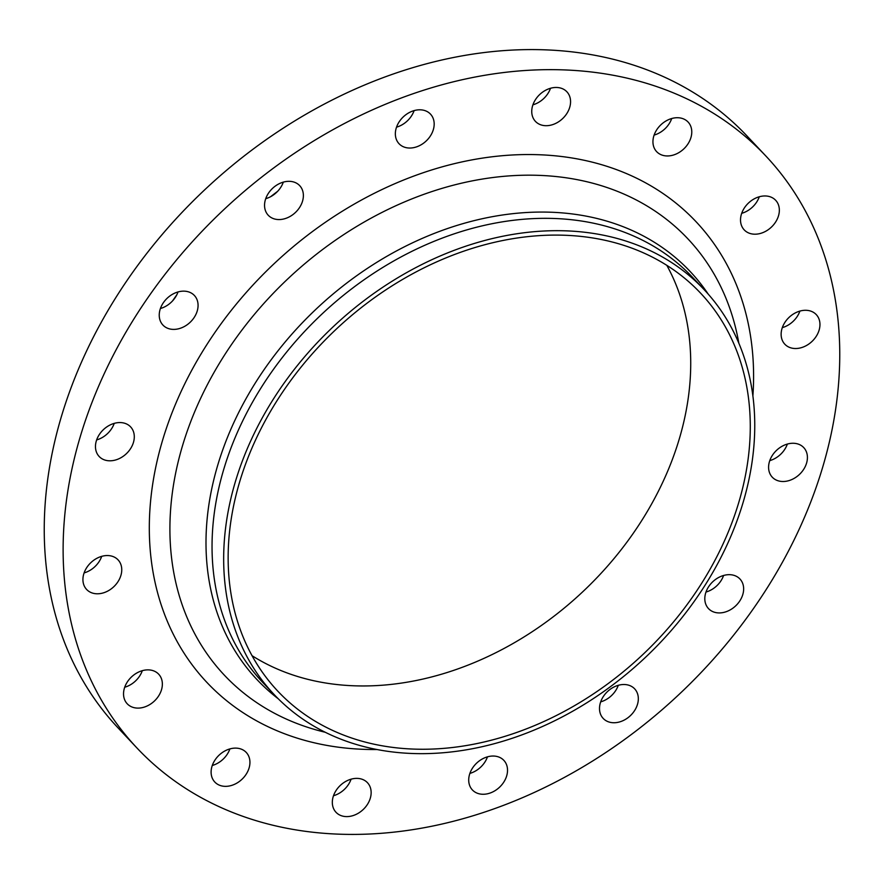 <?xml version="1.0" encoding="UTF-8"?>
<svg xmlns="http://www.w3.org/2000/svg" width="884" height="884" viewBox="0 0 884 884"><rect width="100%" height="100%" fill="white"/><g stroke="black" fill="none" stroke-linecap="round" stroke-linejoin="round"><path stroke-width="1.33" d="M274.703 186.524A21.592 16.619 136.7 0 0 268.239 215.243A21.592 16.619 136.7 0 0 293.223 214.359A21.592 16.619 136.7 0 0 299.687 185.64A21.592 16.619 136.7 0 0 274.703 186.524M283.322 182.126A21.592 16.619 -43.3 0 1 274.338 194.292A21.592 16.619 -43.3 0 1 265.719 198.69M163.562 302.427A21.592 16.619 136.7 0 0 162.932 325.069A21.592 16.619 136.7 0 0 193.751 318.107A21.592 16.619 136.7 0 0 194.381 295.477A21.592 16.619 136.7 0 0 163.562 302.427M178.016 291.952A21.592 16.619 -43.3 0 1 174.866 298.041A21.592 16.619 -43.3 0 1 160.413 308.516M96.268 441.105A21.592 16.619 136.7 0 0 99.152 456.476A21.592 16.619 136.7 0 0 118.158 459.083A21.592 16.619 136.7 0 0 133.495 442.254A21.592 16.619 136.7 0 0 130.611 426.884A21.592 16.619 136.7 0 0 111.605 424.287A21.592 16.619 136.7 0 0 96.268 441.105M114.235 423.37A21.592 16.619 -43.3 0 1 96.643 439.923M83.03 581.451A21.592 16.619 136.7 0 0 86.621 589.462A21.592 16.619 136.7 0 0 109.285 590.192A21.592 16.619 136.7 0 0 121.649 567.882A21.592 16.619 136.7 0 0 118.069 559.87A21.592 16.619 136.7 0 0 95.395 559.152A21.592 16.619 136.7 0 0 83.03 581.451M101.704 556.356A21.592 16.619 -43.3 0 1 84.102 572.909M125.882 702.095A21.592 16.619 136.7 0 0 127.23 703.786A21.592 16.619 136.7 0 0 153.297 702.029A21.592 16.619 136.7 0 0 160.015 675.884A21.592 16.619 136.7 0 0 158.678 674.194A21.592 16.619 136.7 0 0 132.6 675.951A21.592 16.619 136.7 0 0 125.882 702.095M142.313 670.669A21.592 16.619 -43.3 0 1 124.71 687.233M218.304 784.672A21.592 16.619 136.7 0 0 243.885 777.29A21.592 16.619 136.7 0 0 246.249 752.439A21.592 16.619 136.7 0 0 242.746 749.798A21.592 16.619 136.7 0 0 217.166 757.168A21.592 16.619 136.7 0 0 214.801 782.031A21.592 16.619 136.7 0 0 218.304 784.672M229.884 748.914A21.592 16.619 -43.3 0 1 212.282 765.478M346.219 816.595A21.592 16.619 136.7 0 0 367.578 804.186A21.592 16.619 136.7 0 0 367.457 782.694A21.592 16.619 136.7 0 0 357.247 778.384A21.592 16.619 136.7 0 0 335.887 790.793A21.592 16.619 136.7 0 0 336.008 812.285A21.592 16.619 136.7 0 0 346.219 816.595M351.092 779.18A21.592 16.619 -43.3 0 1 333.489 795.733M490.145 793.025A21.592 16.619 136.7 0 0 503.847 760.362A21.592 16.619 136.7 0 0 486.089 757.279A21.592 16.619 136.7 0 0 472.399 789.953A21.592 16.619 136.7 0 0 490.145 793.025M487.471 756.837A21.592 16.619 -43.3 0 1 471.26 772.959A21.592 16.619 -43.3 0 1 469.879 773.401M628.181 717.543A21.592 16.619 136.7 0 0 634.646 688.835A21.592 16.619 136.7 0 0 609.662 689.708A21.592 16.619 136.7 0 0 603.197 718.427A21.592 16.619 136.7 0 0 628.181 717.543M618.281 685.31A21.592 16.619 -43.3 0 1 609.297 697.476A21.592 16.619 -43.3 0 1 600.678 701.874M739.322 601.639A21.592 16.619 136.7 0 0 739.952 578.998A21.592 16.619 136.7 0 0 709.134 585.959A21.592 16.619 136.7 0 0 708.504 608.601A21.592 16.619 136.7 0 0 739.322 601.639M723.587 575.484A21.592 16.619 -43.3 0 1 720.438 581.573A21.592 16.619 -43.3 0 1 705.984 592.048M806.617 462.962A21.592 16.619 136.7 0 0 803.733 447.591A21.592 16.619 136.7 0 0 784.727 444.983A21.592 16.619 136.7 0 0 769.389 461.813A21.592 16.619 136.7 0 0 772.273 477.183A21.592 16.619 136.7 0 0 791.279 479.78A21.592 16.619 136.7 0 0 806.617 462.962M819.855 322.616A21.592 16.619 136.7 0 0 816.264 314.605A21.592 16.619 136.7 0 0 793.6 313.886A21.592 16.619 136.7 0 0 781.235 336.185A21.592 16.619 136.7 0 0 784.815 344.196A21.592 16.619 136.7 0 0 807.49 344.915A21.592 16.619 136.7 0 0 819.855 322.616M777.003 201.972A21.592 16.619 136.7 0 0 775.655 200.281A21.592 16.619 136.7 0 0 749.588 202.038A21.592 16.619 136.7 0 0 742.869 228.194A21.592 16.619 136.7 0 0 744.206 229.873A21.592 16.619 136.7 0 0 770.284 228.116A21.592 16.619 136.7 0 0 777.003 201.972M684.581 119.406A21.592 16.619 136.7 0 0 659 126.777A21.592 16.619 136.7 0 0 656.635 151.639A21.592 16.619 136.7 0 0 660.138 154.269A21.592 16.619 136.7 0 0 685.719 146.899A21.592 16.619 136.7 0 0 688.084 122.036A21.592 16.619 136.7 0 0 684.581 119.406M412.74 111.041A21.592 16.619 136.7 0 0 399.038 143.716A21.592 16.619 136.7 0 0 416.795 146.788A21.592 16.619 136.7 0 0 430.486 114.113A21.592 16.619 136.7 0 0 412.74 111.041M414.121 110.599A21.592 16.619 -43.3 0 1 397.911 126.721A21.592 16.619 -43.3 0 1 396.529 127.163M556.666 87.472A21.592 16.619 136.7 0 0 535.306 99.881A21.592 16.619 136.7 0 0 535.428 121.373A21.592 16.619 136.7 0 0 545.638 125.694A21.592 16.619 136.7 0 0 566.998 113.274A21.592 16.619 136.7 0 0 566.876 91.781A21.592 16.619 136.7 0 0 556.666 87.472M765.942 156.103L747.057 136.025A431.845 332.494 136.7 0 0 542.875 49.758A431.845 332.494 136.7 0 0 115.561 298.03A431.845 332.494 136.7 0 0 118.058 727.897L136.943 747.974A431.845 332.494 136.7 0 0 341.125 834.242A431.845 332.494 136.7 0 0 768.439 585.97A431.845 332.494 136.7 0 0 765.942 156.103A431.845 332.494 136.7 0 0 561.76 69.825A431.845 332.494 136.7 0 0 134.445 318.096A431.845 332.494 136.7 0 0 136.943 747.974M413.767 753.544A295.311 227.376 136.7 0 0 705.984 583.76A295.311 227.376 136.7 0 0 704.283 289.797A295.311 227.376 136.7 0 0 564.655 230.801A295.311 227.376 136.7 0 0 272.438 400.585A295.311 227.376 136.7 0 0 274.139 694.548A295.311 227.376 136.7 0 0 413.767 753.544M563.373 235.21A290.328 223.53 136.7 0 0 276.095 402.132A290.328 223.53 136.7 0 0 277.775 691.133A290.328 223.53 136.7 0 0 415.038 749.135A290.328 223.53 136.7 0 0 702.327 582.213A290.328 223.53 136.7 0 0 700.647 293.212A290.328 223.53 136.7 0 0 563.373 235.21M252.028 655.685A290.328 223.53 136.7 0 0 355.49 685.84A290.328 223.53 136.7 0 0 627.021 542.014A290.328 223.53 136.7 0 0 666.834 265.366M277.587 191.364A363.744 280.062 136.7 0 0 270.648 196.679M176.756 294.902A363.744 280.062 136.7 0 0 172.623 300.825M787.357 444.077A21.592 16.619 -43.3 0 1 769.765 460.63M799.898 311.091A21.592 16.619 -43.3 0 1 782.296 327.644M759.29 196.767A21.592 16.619 -43.3 0 1 741.687 213.331M671.718 118.522A21.592 16.619 -43.3 0 1 654.116 135.086M550.511 88.267A21.592 16.619 -43.3 0 1 532.908 104.82M752.903 395.789A335.986 258.68 136.7 0 0 537.273 154.678A335.986 258.68 136.7 0 0 161.739 443.127A335.986 258.68 136.7 0 0 365.611 749.4A335.986 258.68 136.7 0 0 376.982 749.521M738.814 343.091A318.295 245.067 136.7 0 0 537.45 175.308A318.295 245.067 136.7 0 0 190.458 422.331A318.295 245.067 136.7 0 0 325.235 732.261M708.25 294.162A297.565 229.1 136.7 0 0 549.583 212.182A297.565 229.1 136.7 0 0 245.862 398.949A297.565 229.1 136.7 0 0 278.261 698.78M704.283 289.797L692.658 277.443A295.311 227.376 136.7 0 0 553.03 218.447A295.311 227.376 136.7 0 0 260.813 388.231A295.311 227.376 136.7 0 0 262.515 682.194L274.139 694.548"/></g></svg>
